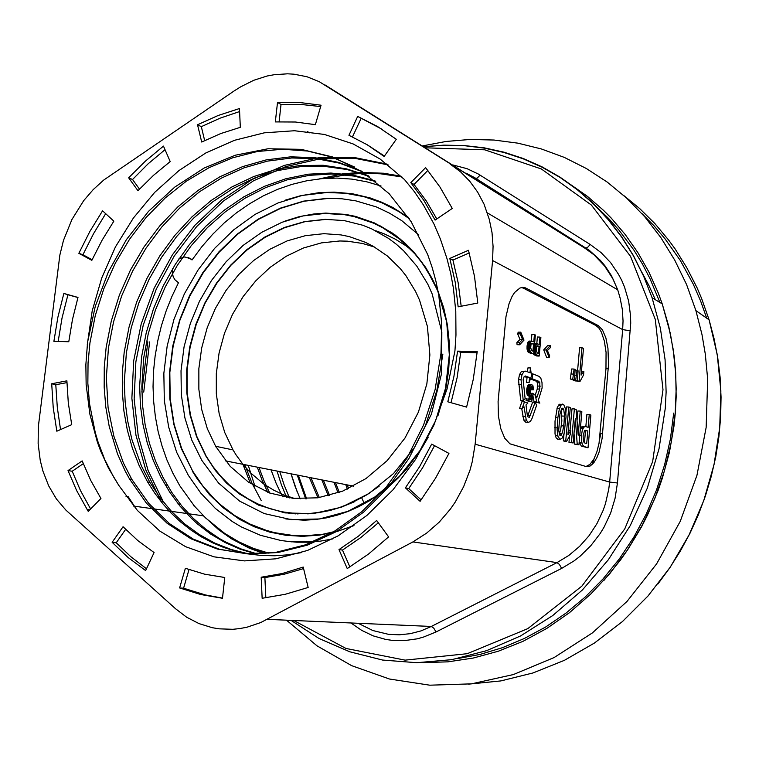 <?xml version="1.0" encoding="UTF-8"?>
<svg xmlns="http://www.w3.org/2000/svg" width="759" height="759" viewBox="0 0 759 759"><rect width="100%" height="100%" fill="white"/><g stroke="black" fill="none" stroke-linecap="round" stroke-linejoin="round"><path stroke-width="1.14" d="M347.261 484.868L348.609 488.521M335.478 482.553L339.301 492.373M323.372 480.172L329.605 495.409M310.943 477.724L319.378 497.581M306.664 498.834L298.382 475.257M361.749 497.98L364.443 503.653M345.753 484.574L347.413 489.062M333.922 482.24L338.068 492.809M321.778 479.859L328.305 495.741M309.302 477.402L317.993 497.79M307.983 514.08L307.737 513.653M300.156 498.853L295.137 486.538L291.02 473.815M297.917 514.166L297.604 513.634M289.435 497.951L284.122 485.01L279.796 471.605M215.736 446.301L216.059 447.042M286.513 512.543L290.004 513.587M412.934 251.191L405.562 245.537L395.173 239.057L384.234 233.829L375.733 230.755M572.087 379.709L570.322 378.969L571.669 368.978L574.07 369.045L575.17 369.519L574.497 379.785L572.087 379.709M577.409 380.999L575.664 380.268L576.992 370.316L578.083 370.79L577.409 380.999L575.018 380.923L573.339 379.747M579.942 381.464L579.079 381.094L582.011 347.755L583.443 348.428L581.1 375.117L583.88 371.303L583.567 374.974L579.942 381.464L576.688 380.98M577.608 370.582L579.629 347.698L582.011 347.755M558.282 439.195L556.186 437.971L555.038 433.987L555.038 421.169L557.334 407.46L559.089 404.481L561.043 404.329M566.679 441.302L565.778 441.007L568.795 406.995L570.284 407.555L567.874 434.774L570.749 430.666L570.417 434.404L566.679 441.302L564.26 441.178L563.368 440.884L563.994 433.816M565.891 412.393L566.385 406.9L568.795 406.995M573.102 442.971L571.413 442.431L574.373 408.883L576.195 409.566L578.121 435.192L580.237 411.093L581.887 411.71L578.975 444.878L577.172 444.3L575.313 418.721L573.102 442.971L569.003 442.307L569.611 435.514M570.037 430.638L571.973 408.788L574.373 408.883M577.001 420.714L577.855 410.989L580.237 411.093M578.975 444.878L574.791 444.176L573.975 433.047M588.016 447.819L583.87 446.406L582.495 444.859L581.47 441.007L581.46 435.324L582.286 430.419L583.709 427.364L585.369 426.454L588.149 427.317L589.269 414.48L590.872 415.078L588.016 447.819L581.271 446.14L579.24 441.899M580.369 428.977L581.887 426.729L583.737 426.482M585.844 426.511L586.906 414.376L589.269 414.48M526.281 288.297L523.729 288.287L595.91 325.526L598.263 325.564L525.38 287.898L522.638 287.414L519.877 288.022L514.555 292.471L512.021 296.465L509.052 303.515L505.997 316.721L498.046 401.558L498.407 415.837L500.741 428.56L504.754 438.247L509.953 443.806L586.593 466.662L590.341 465.96L593.965 462.658L597.001 457.506L599.145 452.013L602.124 438.569L608.528 364.595L607.95 348.381L605.824 337.812L602.475 329.899L598.263 325.564M523.729 288.287L521.537 287.519M586.005 466.529L590.066 464.28L593.88 458.967L596.821 451.89L599.022 443.209L605.957 368.656L606.033 352.242L604.363 341.047L601.384 332.138L598.813 327.983L595.91 325.526M520.797 332.195L518.236 332.157L517.666 333.856L520.048 339.472L516.851 342.632L517.078 344.69L519.64 344.747L523.985 340.146L520.797 332.195L520.219 333.903L522.6 339.529L519.412 342.688L519.64 344.747M535.18 402.298L529.393 417.374L527.96 416.89L527.182 414.471L525.949 404.898L527.866 403.067L524.478 401.853L522.097 408.589L524.033 406.739L526.262 420.154L528.198 422.346L530.399 421.539L531.983 418.617L536.613 405.306L535.18 402.298L532.676 402.204L527.685 416.036M521.746 408.579L523.738 420.04L525.683 422.232L528.198 422.346M524.478 401.853L521.945 401.748L519.554 408.484L522.097 408.589M532.856 395.183L534.061 401.796L539.829 403.086L538.33 400.363L542.078 387.925L542.049 382.593L540.882 378.314L539.222 376.511L532.628 373.855L532.192 378.694L538.795 381.303L539.867 382.792L539.772 389.12L536.812 397.621L535.294 394.87L536.566 401.891L539.829 403.086M530.389 378.893L536.29 381.217L537.363 382.707L537.277 389.035L535.237 394.87M530.437 367.944L530 372.792L525.911 371.151L523.976 371.54L522.05 374.671L521.035 379.756L523.217 400.467L525.143 398.646L523.131 379.453L524.156 376.597L525.465 376.028L529.554 377.65L529.108 382.498L531.452 375.885L530.437 367.944L527.913 367.878L527.552 371.815M524.346 376.511L527.021 377.565L526.585 382.422L529.108 382.498M525.911 371.151L521.433 371.464L519.507 374.595L518.492 379.671L520.683 400.373L523.217 400.467M537.078 343.704L534.611 343.637L539.26 344.33L539.924 337.072L540.901 337.518L539.213 356.047L536.338 354.633L535.237 351.796L535.693 345.734L537.457 343.637M536.812 343.628L537.419 337.015L539.924 337.072M539.213 356.047L536.717 355.98L534.203 354.88L533.235 353.656M549.136 357.593L546.66 357.527L543.691 349.946L547.751 345.487L550.228 345.544L550.427 347.518L547.476 350.582L549.668 355.943L549.136 357.593L546.176 350.013L550.228 345.544M528.909 352.622L533.7 353.666L531.177 353.599L528.245 352.167L527.021 347.195L527.514 343.447L528.644 341.37L532.05 341.171L533.738 341.854L534.412 334.539L535.408 334.994L533.7 353.666L535.74 353.703M531.281 341.142L531.888 334.491L534.412 334.539M531.974 395.762L528.34 395.942L526.936 393.76L526.793 389.263L527.932 385.278L529.127 384.405L532.799 385.155L533.71 389.737L530.456 389.87L530.37 388.39M530.313 393.134L533.15 393.665L531.651 401.777L526.044 400.562L526.205 398.798L531.224 399.813L531.993 395.752M528.843 398.94L529.403 396.018M149.656 341.882L143.726 392.08M267.367 619.382L431.321 626.498L557.049 562.609L412.877 541.879L260.679 622.598L246.941 627.2L239.958 628.566L232.956 629.296L219.057 628.879L212.245 627.74L199.067 623.642L186.733 617.247L175.509 608.718L65.9 510.133L56.441 499.043L48.642 485.836L42.846 470.931L40.199 460.305L38.13 443.683L38.358 426.624L59.904 255.043L63.481 240.461L71.925 219.55L83.718 200.661L93.186 189.627L103.727 180.12L234.645 90.606L240.85 86.678L253.772 80.302L267.14 76.023L273.904 74.714L287.395 73.813L294.056 74.221L307.016 76.792L319.235 81.659L584.876 248.146L324.985 84.932M265.308 553.52L247.5 546.632L230.945 537.391M257.083 553.928L241.315 549.061L226.467 542.429L219.37 538.473L205.803 529.241L193.222 518.359L181.818 505.978L171.733 492.325L162.862 477.193L155.377 460.76L149.457 443.265L145.168 424.879L142.616 405.875L141.8 386.559L143.764 357.66L148.299 333.628L155.491 309.852L165.234 286.902L177.283 265.346L191.315 245.622L207.435 227.605L225.499 211.638L245.091 198.175L265.735 187.549L287.073 179.911L309.274 175.31L331.844 173.982L354.206 176.069L375.752 181.496M248.686 553.852L231.229 549.516L214.74 543.036L199.342 534.564L184.93 524.061L171.724 511.689L159.959 497.648L149.789 482.231L141.44 465.998L131.943 439.774L127.654 421.112L125.112 401.824L124.334 382.213L126.392 352.878L131.184 327.822L138.802 303.05L149.125 279.198L161.866 256.874L176.705 236.514L193.782 217.985L212.862 201.723L233.478 188.213L255.09 177.796L277.481 170.557L300.706 166.638L324.14 166.278L347.148 169.57L369.13 176.411M442.839 354.073L436.909 390.297L425.438 425.714L408.911 458.559L388.257 487.401L363.789 512.05L336.379 531.556L307.386 545.123L277.927 552.561L248.25 553.966L219.617 549.298L193.241 539.042L169.494 523.653L148.726 503.426L131.781 479.28L123.385 462.8L113.859 436.178L108.091 407.498L106.317 377.726L108.461 347.935L113.527 321.835L121.592 296.038L132.512 271.267L145.975 248.155L161.658 227.14L179.722 208.099L199.835 191.572L221.486 178.042L244.066 167.872L267.576 161.098L291.798 157.938L316.067 158.64L339.652 163.232L362.09 171.6M361.17 171.012L338.675 162.435L315.023 157.682L290.65 156.838L266.295 159.893L242.652 166.61L219.939 176.752L198.165 190.272L177.919 206.837L159.732 225.935L143.935 247.036L130.377 270.251L119.381 295.137L111.26 321.066L106.156 347.299L104.296 367.157L104.154 387.147L105.776 406.976L109.182 426.321L117.493 453.778L125.055 470.76L129.466 478.91L146.43 503.094L167.217 523.359L190.983 538.776L217.397 549.051L246.068 553.728L275.792 552.324L305.298 544.867L334.33 531.272L361.796 511.708L386.303 487.003L406.995 458.094L423.55 425.173L435.059 389.68L440.998 353.371L441.738 324.207L438.806 295.346L435.979 281.304L432.269 267.69L427.715 254.578L411.217 221.685L389.187 193.754L362.508 171.866L332.812 157.037L301.095 149.333L268.003 148.755L235.262 155.206L204.143 168.062L174.779 187.075L148.498 211.382L126.364 239.673L108.404 271.703L95.273 306.437L87.57 342.176L85.843 364.652L86.146 384.633L89.809 413.987L97.304 442.051L100.634 451.007L108.528 468.18L118.812 485.418L113.252 476.367L104.789 459.612L97.987 441.852L95.207 432.554L89.439 403.399L87.835 383.276L88.025 362.982L89.951 342.831L95.292 315.64L103.831 288.799L115.377 263.079L129.58 239.17L146.155 217.482L165.225 197.938L186.41 181.154L209.105 167.663L232.709 157.768L257.339 151.525L282.547 149.219L307.594 151.069L331.692 157.037L354.614 167.094M301.247 552.628L288.012 554.801L274.758 555.749L261.608 555.474L248.667 553.985L236.077 551.309L223.914 547.514L212.302 542.657L201.239 536.803L190.651 529.905L180.614 522.002L171.211 513.16L162.53 503.454L154.627 492.989L147.55 481.861L139.191 465.599L132.464 448.36L127.332 430.078L123.916 411.027L122.265 391.502L122.36 371.815L124.163 352.261L128.983 327.082L136.667 302.177L147.056 278.211L159.893 255.792L174.836 235.347L192.036 216.751L211.239 200.452L231.979 186.942L253.715 176.553L276.248 169.371L299.596 165.538L323.144 165.31L346.227 168.764L368.267 175.784M256.03 553.937L240.053 549.136L225.006 542.514L210.841 534.137L197.577 524.004L191.353 518.331L179.807 505.845L169.608 492.05L160.69 476.823L153.204 460.352L147.274 442.829L142.996 424.404L140.434 405.372L139.628 386.018L141.601 357.072L146.164 332.907L153.422 309.008L163.232 285.944L175.367 264.293L189.494 244.483L205.736 226.41L223.924 210.395L243.648 196.923L264.417 186.325L285.887 178.744L308.211 174.219L330.896 173.005L353.343 175.234L374.946 180.841M264.284 553.596L249.569 548.245L231.277 538.662L218.459 529.63L202.833 515.276M412.877 541.879L426.653 533.103L439.262 522.107L450.391 509.128L455.305 501.993L463.692 486.633L469.973 470.144L472.269 461.605L475.115 444.186L609.619 482.079L622.646 329.615L492.544 260.479L475.115 444.186M492.544 260.479L493.075 246.419L491.984 232.624L489.308 219.332L484.014 204.218L477.61 192.046L469.707 181.173L460.476 171.79L450.078 164.029M239.455 108.565L218.203 115.482L197.549 124.723L201.676 141.99L220.727 133.565L240.318 127.313L239.455 108.565M163.451 146.117L145.405 161.06L128.603 177.786L137.939 190.689L153.489 175.301L170.168 161.572L163.451 146.117M102.588 210.803L89.866 231.495L78.832 253.288L91.877 260.337L102.085 240.223L113.869 221.116L102.588 210.803M63.841 293.458L57.874 317.234L53.851 341.36L68.813 341.721L72.503 319.435L78.016 297.462L63.841 293.458L67.94 294.739L62.096 317.936L58.13 341.455M51.669 383.741L53.215 407.706L56.821 431.197L71.716 424.661L68.329 402.982L66.849 380.866L51.669 383.741L55.834 384.718L57.267 407.346L60.53 429.575M68.035 470.542L76.697 490.627L88.281 511.424L100.975 498.473L90.824 480.58L82.171 460.903L68.035 470.542L72.209 471.216L80.587 490.675L90.615 509.042M112.114 542.324L128.091 557.476L145.633 570.569L154.039 552.561L137.844 540.636L123.062 526.793L112.114 542.324L116.222 542.761L130.7 556.603L146.478 568.757M179.608 587.95L200.594 594.449L222.453 598.282L224.759 577.504L204.664 574.136L185.357 568.311L179.608 587.95L183.583 588.225L205.452 594.923L222.482 598.054M262.13 598.263L285.166 594.306L308.116 587.457L303.249 567.077L282.253 573.481L261.153 577.248L262.13 598.263M347.243 568.595L368.494 554.042L388.58 536.907L376.692 520.494L358.381 536.224L338.988 549.63L347.243 568.595M420.078 501.329L435.552 478.217L448.901 453.446L431.662 444.119L419.499 466.757L405.401 487.895L420.078 501.329M466.614 407.09L473.265 379.509L477.269 351.588L457.592 351.113L453.901 376.606L447.819 401.796L466.614 407.09M477.809 303.059L474.46 276.143L468.531 250.271L449.821 258.487L455.172 282.168L458.17 306.778L477.809 303.059M452.288 208.431L439.926 186.97L425.562 167.606L410.847 182.606L423.901 200.433L435.125 220.138L452.288 208.431M321.029 105.188L299.369 102.484L277.509 102.427L275.346 121.886L295.431 122.057L315.317 124.694L321.029 105.188M396.264 139.286L377.555 126.544L357.707 116.431L348.922 135.254L367.062 144.665L384.149 156.477L396.264 139.286M87.257 344.558L92.2 310.81L101.678 278.06L115.482 246.912L133.356 218.061L154.675 192.444L178.934 170.604L205.708 153.043L234.408 140.32L264.284 132.806L294.539 130.747L324.359 134.428L353.115 143.887L380.088 158.982L404.481 179.551L414.395 191.704L423.38 204.864L433.825 223.848L440.448 239.076L446.985 258.506L450.656 273.155L453.408 288.173L455.779 311.313L455.988 335.013L454.926 351.047L447.013 389.035L433.806 425.419L415.666 459.299L393.058 489.754L366.891 515.494L338.087 535.882L307.499 550.455L275.944 558.814L244.417 560.882L213.981 556.793L185.585 546.708L159.864 531.072L137.417 510.456L118.812 485.418M250.461 483.483L243.003 464.375M267.775 492.316L262.035 480.067L257.254 467.174M282.671 496.766L276.323 483.701L271.096 469.897M136.734 509.697L128.205 496.652L126.041 496.329M387.071 164.086L353.333 157.284L318.524 157.796L284.426 165.405L252.121 179.475L221.818 199.759L194.902 225.3L172.378 254.806L154.21 288.107L141.136 324.055L133.698 360.952L131.924 398.266L135.984 435.211L145.861 470.011L161.174 501.519L163.394 501.841L148.109 470.457L138.242 435.789L134.153 398.978L135.88 361.806L143.242 325.042L156.221 289.207L174.276 255.992L196.666 226.552L223.431 201.04L253.591 180.746L285.763 166.629L319.719 158.925L354.425 158.261L388.105 164.893M326.863 178.289L348.201 174.371L364.434 173.261L380.638 173.764L401.881 176.961M522.856 287.405L523.065 287.984M254.967 486.206L248.307 465.419M194.351 506.414L193.441 504.925M319.188 178.906L342.385 173.925L360.108 172.35L383.712 173.242L401.075 176.173M561.28 433.598L560.768 435.562M269.768 493.065L263.895 480.627L259.018 467.516M261.219 500.466L252.007 483.217L244.825 464.726M381.758 129.115L357.707 116.431M367.223 144.76L384.424 156.079M361.056 118.48L352.47 136.867M320.621 106.573L300.915 104.429L281.048 104.476L277.509 102.427M281.048 104.476L279.141 121.734M427.867 170.405L414.072 184.456L426.235 200.898L436.823 218.972M414.072 184.456L410.847 182.606M469.271 252.927L452.962 260.071L458.132 282.718L461.149 306.219M452.962 260.071L449.821 258.487M477.155 352.755L460.732 352.347L457.079 377.678L451.045 402.697M460.732 352.347L457.592 351.113M434.575 445.694L422.592 467.867L408.74 488.587L421.122 499.906M408.74 488.587L405.401 487.895M378.324 522.752L360.914 537.457L342.546 550.066L349.908 566.954M342.546 550.066L338.988 549.63M303.619 568.624L284.302 574.212L264.929 577.571L265.868 597.817M264.929 577.571L261.153 577.248M189.038 569.62L183.583 588.225M125.633 529.431L116.222 542.761M83.253 463.692L72.209 471.216M66.896 382.631L55.834 384.718M77.987 297.566L67.94 294.739M105.71 213.658L93.509 233.668L82.883 254.701L78.832 253.288M82.883 254.701L92.162 259.72M164.997 149.675L148.204 163.802L132.512 179.475L128.603 177.786M132.512 179.475L139.466 189.057M239.588 111.526L220.176 118.11L201.296 126.639L197.549 124.723M201.296 126.639L204.626 140.529M147.768 341.835L141.838 392.005M587.827 430.96L584.553 430.628L583.102 435.884L583.51 441.615L584.534 442.829L586.726 443.636L587.827 430.96L584.639 430.562M584.43 442.753L585.464 430.856M571.413 442.431L569.003 442.307M577.172 444.3L574.791 444.176M565.778 441.007L563.368 440.884M570.749 430.666L568.349 430.552M565.996 416.871L564.108 433.398L562.248 438.038L560.009 439.328L557.979 436.416L557.115 429.622L557.837 417.668L559.269 409.215L561.299 404.784L562.599 404.092L563.719 404.661L565.54 409.12L565.996 416.871M559.279 434.29L560.749 429.309L561.812 420.941L561.309 409.499L563.738 409.604L562.846 408.133L561.745 408.503L559.905 414.082L558.709 430.277L559.544 434.926L560.36 435.638L561.205 435.201L562.827 431.103L564.051 423.142L564.421 414.604L563.738 409.604M579.079 381.094L576.688 381.018M583.88 371.303L581.508 371.236M575.664 380.268L573.263 380.193M576.992 370.316L575.113 370.259M574.497 379.785L570.322 378.969M572.732 379.045L574.07 369.045M534.526 344.643L536.129 344.671M534.535 344.51L536.196 344.548M534.554 344.349L536.3 344.387M534.564 344.207L536.404 344.244M534.573 344.074L536.509 344.112M534.583 343.96L536.613 344.007M534.592 343.865L536.727 343.903M534.602 343.78L536.841 343.827M534.611 343.704L536.964 343.761M534.697 343.618L537.201 343.666M534.82 343.59L537.334 343.647M534.478 355.022L536.983 355.079M534.336 354.956L536.841 355.013M534.203 354.88L536.708 354.937M534.07 354.785L536.585 354.851M533.947 354.681L536.452 354.747M533.824 354.567L536.338 354.633M533.71 354.444L536.224 354.51M533.605 354.301L536.12 354.368M533.501 354.159L536.015 354.216M533.406 353.998L535.92 354.055M533.311 353.817L535.826 353.884M533.719 353.457L535.655 353.504M533.738 353.248L535.579 353.296M533.757 353.03L535.512 353.077M533.776 352.802L535.446 352.85L533.776 352.793M533.805 352.546L535.38 352.584M533.824 352.29L535.332 352.328M533.852 352.034L535.285 352.072M533.871 351.768L535.237 351.796M533.9 351.493L535.209 351.521M533.919 351.208L535.18 351.237M533.947 350.914L535.161 350.943M533.975 350.611L535.142 350.639M534.004 350.307L535.133 350.335M534.032 349.994L535.133 350.013M534.061 349.671L535.142 349.69M534.089 349.339L535.152 349.368M534.127 348.998L535.171 349.026M534.156 348.656L535.19 348.675M534.184 348.4L535.218 348.419M534.213 348.049L535.247 348.077M534.241 347.717L535.285 347.736M534.27 347.385L535.332 347.413M534.298 347.072L535.38 347.1M534.327 346.778L535.437 346.797M534.355 346.493L535.493 346.512M534.383 346.218L535.56 346.237M534.402 345.952L535.626 345.981M534.421 345.706L535.693 345.734M534.45 345.468L535.769 345.497M534.469 345.241L535.854 345.269M534.488 345.032L535.939 345.06M534.507 344.823L536.034 344.861M537.287 353.058L538.416 353.561L539.07 346.389L537.647 345.829L536.604 346.673L536.139 349.984L537.287 353.058M536.158 350.829L536.509 347.005M536.765 346.341L539.07 346.389M537.154 345.933L538.084 345.952M537.268 345.876L537.932 345.895M543.691 349.946L546.176 350.013M521.433 371.464L523.976 371.54M519.507 374.595L522.05 374.671M518.492 379.671L521.035 379.756M518.606 384.405L521.148 384.49M527.021 377.565L529.554 377.65M531.186 373.817L532.628 373.855M530.475 378.637L532.192 378.694M536.29 381.217L538.795 381.303M537.363 382.707L539.867 382.792M537.789 386.056L540.285 386.141M537.277 389.035L539.772 389.12M532.932 394.784L535.294 394.87M534.061 401.796L536.566 401.891M528.027 415.515L530.541 415.628M522.742 416.226L525.275 416.33M523.738 420.04L526.262 420.154M517.666 333.856L520.219 333.903M520.048 339.472L522.6 339.529M516.851 342.632L519.412 342.688M528.027 342.138L530.56 342.195L531.907 341.161M528.103 342.015L530.626 342.062M528.207 341.854L530.731 341.901M528.311 341.711L530.835 341.759M528.416 341.578L530.939 341.635M528.53 341.465L531.053 341.522M528.644 341.37L531.167 341.417M528.757 341.284L531.281 341.341M528.881 341.218L531.404 341.265M529.004 341.171L531.528 341.218M529.127 341.133L531.651 341.18M529.251 341.114L531.784 341.161M531.433 352.688L530.161 351.294L529.592 348.798L530.56 342.195M528.767 352.555L531.291 352.622M528.625 352.48L531.158 352.537M528.492 352.385L531.025 352.451M528.368 352.28L530.892 352.347M528.245 352.167L530.778 352.223M528.131 352.043L530.655 352.1M528.027 351.901L530.55 351.967M527.922 351.749L530.446 351.806M527.818 351.588L530.342 351.645M527.723 351.417L530.256 351.474M527.638 351.227L530.161 351.294M527.552 351.028L530.086 351.094M527.477 350.819L530.01 350.876M527.41 350.601L529.934 350.658M527.344 350.364L529.867 350.43L527.334 350.354M527.277 350.108L529.801 350.165M527.22 349.842L529.744 349.908M527.173 349.586L529.697 349.643M527.125 349.311L529.659 349.368M527.097 349.036L529.621 349.093M527.069 348.742L529.592 348.798M527.05 348.447L529.573 348.504M527.031 348.144L529.564 348.201M527.021 347.831L529.554 347.897M527.021 347.518L529.554 347.575M527.021 347.195L529.554 347.252M527.04 346.863L529.564 346.92M527.059 346.521L529.583 346.569M527.078 346.17L529.611 346.227M527.107 345.914L529.63 345.962M527.135 345.563L529.668 345.611M527.173 345.222L529.706 345.279M527.22 344.899L529.754 344.947M527.268 344.577L529.801 344.633M527.325 344.282L529.858 344.33M527.382 343.988L529.915 344.045M527.448 343.713L529.981 343.77M527.514 343.447L530.048 343.504M527.59 343.201L530.124 343.258M527.666 342.964L530.199 343.021M527.752 342.736L530.285 342.793M527.837 342.527L530.37 342.575M527.932 342.328L530.456 342.375M531.736 350.649L532.884 351.151L533.549 343.931L532.106 343.362L531.044 344.216L530.569 347.546L531.736 350.649M530.598 348.533L530.977 344.415M531.196 343.884L533.549 343.931M531.594 343.466L532.543 343.485M531.708 343.41L532.391 343.429M530.389 388.542L532.903 388.627L532.581 387.09L531.717 386.397L530.968 386.91L530.057 390.904L530.712 393.959L532.021 394.016L532.505 393.219M530.399 388.257L532.875 388.352M530.418 388.845L532.903 388.627M530.427 389.168L532.932 388.931M530.446 389.509L532.951 389.253M529.127 384.405L531.765 384.49M529.014 384.424L531.651 384.49M528.9 384.452L531.537 384.509M528.795 384.5L531.423 384.538M528.587 384.604L531.309 384.585M528.473 384.68L531.11 384.69M528.359 384.775L530.996 384.766M528.255 384.879L530.883 384.86M528.141 384.993L530.769 384.965M528.036 385.126L530.664 385.079M527.932 385.278L530.56 385.221M527.752 385.572L530.456 385.363M527.666 385.733L530.275 385.657M527.581 385.923L530.19 385.819M527.496 386.122L530.105 386.008M527.41 386.35L530.019 386.217M527.334 386.587L529.934 386.435M527.268 386.843L529.858 386.673M527.192 387.118L529.791 386.929M527.144 387.318L529.716 387.204M527.088 387.574L529.668 387.403M527.031 387.849L529.611 387.669M526.974 388.115L529.554 387.934M526.926 388.38L529.497 388.2M526.879 388.655L529.45 388.466M526.841 388.921L529.403 388.741M526.803 389.196L529.365 389.016M526.793 389.263L529.327 389.291M526.774 389.557L529.317 389.348M526.746 389.851L529.298 389.652M526.737 390.145L529.279 389.946M526.718 390.43L529.26 390.23M526.708 390.724L529.241 390.524M526.699 390.999L529.232 390.809M526.689 391.283L529.222 391.094M526.689 391.293L529.213 391.378M526.708 391.559L529.222 391.388M526.718 391.834L529.232 391.653M526.737 392.109L529.241 391.919M526.755 392.384L529.26 392.194M526.784 392.678L529.279 392.479M526.803 392.963L529.308 392.764M526.831 393.257L529.327 393.058M526.841 393.304L529.355 393.352M526.888 393.532L529.365 393.39M526.936 393.76L529.412 393.627M526.993 393.978L529.459 393.855M527.059 394.196L529.516 394.073M527.135 394.405L529.583 394.291M527.22 394.604L529.659 394.5M527.306 394.803L529.744 394.699M527.401 394.993L529.829 394.898M527.486 395.116L529.924 395.088M527.581 395.249L530.01 395.211M527.685 395.373L530.105 395.344M527.79 395.496L530.209 395.467M527.894 395.6L530.313 395.591M527.998 395.705L530.418 395.695M528.103 395.79L530.522 395.79M528.217 395.866L530.626 395.885M528.435 395.97L530.74 395.961M528.539 395.989L530.949 396.065M529.384 396.084L531.907 396.179M529.336 396.312L531.86 396.407M529.289 396.54L531.812 396.634M529.194 397.033L531.708 397.128M528.881 398.731L531.395 398.826M526.044 400.562L528.568 400.657L528.729 398.892M531.651 401.777L528.568 400.657M530.38 393.342L532.42 393.418M530.456 393.532L532.325 393.598M530.541 393.703L532.22 393.76M530.636 393.845L532.125 393.902M530.712 393.959L532.021 394.016M530.816 394.063L531.907 394.12M530.911 394.149L531.803 394.196M531.015 394.215L531.689 394.244M531.196 386.644L532.306 386.682M531.395 386.483L532.059 386.502M531.291 386.549L532.182 386.587M531.148 386.692L532.353 386.729M531.063 386.786L532.438 386.834M530.977 386.891L532.514 386.948M530.892 387.033L532.581 387.09M530.807 387.185L532.647 387.242M530.721 387.356L532.704 387.422M530.636 387.555L532.752 387.631M530.55 387.773L532.799 387.849M530.475 388.001L532.837 388.086M422.516 145.908L446.131 141.43L470.039 139.428L494.043 139.988L517.904 143.147L541.395 148.954L564.269 157.398L586.28 168.46L607.181 182.094L626.716 198.213L644.657 216.695L660.747 237.387L674.789 260.1L686.572 284.616L695.918 310.668L701.971 334.501L705.348 354.121L707.663 379.158L706.155 427.431L696.914 475.362L680.216 521.338L656.63 563.823L627.01 601.413L592.428 632.949L554.098 657.541L513.34 674.59L471.472 683.812L429.784 685.187L389.452 678.982L351.559 665.643L317.015 645.805L286.57 620.217M297.234 475.03L305.668 498.862M291.105 473.825L297.338 492.268M655.283 299.625L649.125 285.972L642.171 272.889M295.147 514.033L294.815 513.473M286.598 497.515L281.333 484.517L277.044 471.064M600.853 433.56L599.819 438.341M594.25 458.246L591.944 464.831M323.97 233.687L340.952 234.92L349.282 236.647L365.383 242.273L373.058 246.163L387.413 256.001L400.154 268.449L405.828 275.574L415.553 291.428L419.547 300.061L427.402 326.465L429.907 354.889L426.871 383.931L418.418 412.156L404.964 438.152L387.204 460.656L366.047 478.578L342.565 491.13L317.936 497.8L293.306 498.416L269.825 493.084L248.487 482.183L230.186 466.32L215.613 446.283L207.292 428.598L201.666 409.443L198.83 389.291L198.839 368.627L201.666 347.935L207.235 327.717L215.414 308.429L226.021 290.536L238.81 274.464L253.497 260.603L269.749 249.322L287.196 240.916L305.412 235.641L323.97 233.687M354.14 501.889L342.138 506.851L329.918 510.484L317.613 512.79L305.327 513.729L293.183 513.34L281.285 511.623L269.739 508.606L258.648 504.346L248.098 498.891L238.174 492.306L228.952 484.65L220.518 476.016L212.909 466.472L206.201 456.112L196.837 436.539L190.462 415.306L187.198 392.953L187.084 370.022L190.111 347.053L196.183 324.586L205.167 303.135L216.846 283.202L230.964 265.28L247.216 249.796L265.223 237.159L284.587 227.709L304.833 221.732L325.488 219.465M354.007 525.503L340.753 530.171L322.869 534.222L304.995 535.788L291.76 535.332L274.426 532.581L266.011 530.294L249.834 524.014L234.711 515.522L220.831 505.001L214.408 499.024L202.7 485.779L192.625 470.978L181.657 448.607L174.134 424.319L170.196 398.722L169.874 372.441L173.147 346.095L179.93 320.289L190.054 295.612L203.289 272.661L219.351 251.969L237.89 234.038L258.487 219.351L280.688 208.317L303.951 201.268L327.727 198.478M428.142 437.317L421.624 448.531L406.416 469.119L397.839 478.341L388.703 486.766L379.073 494.337L369.026 500.997L358.637 506.708L347.983 511.443L337.138 515.181L326.19 517.894L315.194 519.573L304.245 520.228L285.839 518.976M311.199 214.541L326.142 213.279M378.883 225.11L394.775 234.759L404.566 242.7L413.608 251.76L425.571 267.329L432.345 278.895L438.085 291.295M438.171 291.513L443.721 307.86L447.478 325.089L449.366 342.954L449.603 352.053L448.645 370.383L445.78 388.684L438 415.477M192.103 259.844L190.082 258.591L191.989 260.005L201.837 246.732L212.596 234.37L224.218 223.004L236.609 212.738L249.683 203.659L263.354 195.85L277.528 189.38L292.082 184.314L306.921 180.718L321.93 178.64L336.977 178.118L351.948 179.171L366.72 181.828L381.151 186.088M190.082 258.591L184.712 256.874L178.972 258.781M172.616 268.743L172.369 272.984L173.28 276.902L175.035 279.834L178.431 282.69L171.781 296.636L166.098 311.038L161.401 325.801L157.739 340.838L155.111 356.066L153.555 371.379L153.071 386.692L153.679 401.909L155.367 416.928L158.147 431.653L161.999 445.998L166.914 459.859L172.862 473.151L179.817 485.769L194.399 506.063L205.67 518.055L224.692 533.397L238.639 541.698L253.449 548.33L268.99 553.178M286.295 541.281L296.94 542.182L308.79 542.173L320.734 541.091L332.708 538.937M408.418 217.397L392.09 207.131M328.381 192.312L315.27 193.317M374.557 247.026L362.413 243.402L347.375 241.22L339.757 241.011L321.427 242.889L303.429 248.032L286.2 256.257L270.147 267.32L255.65 280.925L243.022 296.712L232.567 314.302L224.512 333.267L219.038 353.153L216.287 373.504L216.315 393.826L219.152 413.664L224.759 432.516L233.022 449.916L236.125 454.983L243.032 464.508L250.831 473.132L264.047 484.204L273.762 490.2L284.084 495.01L294.919 498.559M453.028 164.978L467.041 168.678L478.265 174.039L590.227 244.464L601.109 252.662L610.615 262.652L618.5 274.246L621.763 280.555L624.553 287.168L628.623 301.124L630.587 315.782L630.757 323.277L617.475 483.047L615.084 498.331L610.568 513.141L604.031 527.116L600.056 533.681L590.825 545.768L580.066 556.243L574.193 560.797L561.669 568.406L436.055 631.991L423.731 637.038L417.403 638.765L404.566 640.615L391.758 640.292L385.439 639.334L373.181 635.843L361.626 630.359L351.009 623.016M293.771 620.53L346 648.48L405.126 660.14L467.25 653.698L527.799 628.642L581.859 586.09L624.733 528.928L652.607 461.624L663.024 389.784L655.321 319.454L630.568 256.314L591.375 205.053L541.376 168.953L484.726 149.77L425.6 147.834M673.688 413.057L670.358 439.082L664.618 464.812L656.535 489.934L646.194 514.166L633.737 537.239L619.297 558.899L603.054 578.899L585.217 597.029L565.996 613.111L545.617 626.991L524.317 638.556L502.344 647.712L479.935 654.41L457.326 658.613M597.048 207.397L608.481 218.383L619.192 230.309L633.765 249.891L642.408 263.99L650.112 278.847L659.827 302.405M423.731 146.667L443.863 145.111L464.043 145.5L484.109 147.853L503.929 152.208L523.321 158.555L542.125 166.885L560.18 177.179L577.314 189.389L593.367 203.44L608.177 219.256L621.593 236.732L633.471 255.726L643.679 276.096L652.104 297.68L660.358 327.983L665.064 359.633L666.108 392.099L665.235 408.475L659.049 448.92L647.275 488.293L630.217 525.56L608.357 559.753L582.305 589.999L552.78 615.587L520.617 635.947L486.652 650.7L451.757 659.637L416.795 662.711L382.545 660.026L349.766 651.829L319.103 638.48L291.124 620.416M422.82 662.598L447.924 661.876L473.189 658.1L498.293 651.25L522.923 641.336L546.736 628.443L569.402 612.693L590.597 594.24L610.008 573.301L627.342 550.152L642.351 525.086L654.808 498.435L664.523 470.58L671.364 441.909L675.235 412.82L676.165 388.693L675.643 372.726L673.138 349.102L668.641 326.076L662.19 303.847L658.224 292.993L648.907 272.139L637.845 252.586L625.179 234.484L611.052 217.966L603.471 210.347L587.419 196.439L570.284 184.38M307.357 131.601L309.596 132.863M600.35 433.531L602.665 433.645M608.263 368.713L605.957 368.656M581.821 443L579.449 442.886M581.46 435.324L579.819 435.239M584.354 446.624L581.992 446.501M583.111 428.304L580.739 428.19M586.214 430.4L585.047 430.344M561.821 404.367L559.383 404.262M559.43 408.636L556.992 408.532M557.837 417.668L555.389 417.554M557.125 427.858L554.677 427.744M557.77 435.619L555.332 435.495M559.838 439.281L557.41 439.157M562.068 433.636L559.63 433.522M564.44 416.112L562.011 416.008M563.719 425.913L561.299 425.799M576.404 375.316L574.734 375.269M573.472 374.073L571.072 373.997M561.669 568.406L559.355 564.44L557.049 562.609L568.852 555.408L579.61 546.376L589.05 535.693L596.954 523.625L603.101 510.456L605.483 503.549L608.746 489.327L609.619 482.079L617.475 483.047M630.387 330.81L622.646 329.615L623.006 320.82L622.266 309.236L620.15 297.974L617.693 289.862L612.949 278.961L604.525 265.897L593.974 254.872L584.876 248.146L587.371 247.595L590.227 244.464M358.267 623.329L372.821 630.52L388.532 634.287L399.348 634.79L410.221 633.651L420.941 630.871L431.321 626.498L433.797 628.158L436.055 631.991M474.622 178.479L477.25 178.099L480.039 175.13M468.597 684.153L500.845 680.927L532.97 672.977L564.383 660.321L594.43 643.091L622.513 621.526L648.006 595.986L670.358 566.926L689.077 534.905L703.754 500.57L714.048 464.631L719.769 427.82L720.822 390.913L717.217 354.662L709.086 319.805L701.477 298.173L697.018 287.737L686.838 267.728L675.093 248.999L668.67 240.148L654.789 223.573L639.657 208.564L623.405 195.205M641.791 213.459L653.869 225.66L665.121 238.886L680.32 260.517L693.28 284.113L700.576 300.811L706.743 318.182M418.892 235.015L401.824 220.727L389.414 213.061L376.35 206.96L355.81 200.822L341.692 198.754L327.404 198.317L303.628 201.107L280.356 208.165L258.155 219.209L237.548 233.895L219.009 251.827L202.938 272.528L189.693 295.488L179.57 320.165L172.786 345.99L169.513 372.346L169.826 398.636L173.773 424.243L181.297 448.531L192.625 470.978M285.507 200.12L300.526 195.737L318.856 192.72L334.169 192.122L352.356 193.744L370.136 197.938L381.625 202.15L392.735 207.473L408.503 217.52M313.154 541.831L291.522 541.822L280.925 540.493L260.432 535.294L241.201 526.831L232.169 521.452L215.452 508.568L200.765 493.094L188.346 475.362L176.686 452.231L168.64 427.089L164.361 400.572L163.868 373.343L167.132 346.038L174.039 319.283L184.428 293.705L198.052 269.881L214.617 248.392L233.753 229.749L255.052 214.446L278.041 202.9L302.167 195.48L326.854 192.463L345.563 193.222L363.969 196.657L381.768 202.757L398.674 211.486L409.31 218.725M206.201 456.112L215.271 470.352L226.429 483.037L239.17 493.853L258.563 505.077L284.881 512.894L312.974 513.691L341.436 507.23L368.789 493.635L393.551 473.493L414.367 447.744L431.435 414.215L441.643 373.267L441.804 332.062L432.194 293.923L427.763 284.16L416.919 266.267L403.703 250.868L396.302 244.218L388.456 238.298L371.597 228.791L362.688 225.233L344.197 220.613L325.165 219.304L304.511 221.581L284.255 227.558L264.891 237.007L246.874 249.654L230.622 265.147L216.495 283.079L204.816 303.012L195.831 324.472L189.759 346.948L186.733 369.927L186.837 392.868L190.101 415.22L196.477 436.463L205.85 456.045L213.706 467.971L222.748 478.796L232.899 488.36L244.037 496.557L256.068 503.264L268.847 508.378L282.244 511.822L296.095 513.52L310.232 513.435L324.501 511.547L338.704 507.847L352.669 502.373L366.208 495.153L379.139 486.272M285.08 221.078L299.444 216.638L314.065 213.953L325.829 213.127L345.762 214.455L355.544 216.429L374.462 222.994L392.128 232.956L400.354 239.17L415.306 253.886L421.928 262.329L433.266 281.124L437.877 291.371L446.662 321.939L449.29 354.766L445.552 388.266L435.59 420.761L419.907 450.656L399.31 476.472L374.851 497.003L347.783 511.338L319.444 518.947L291.152 519.63L264.189 513.539L239.692 501.139L218.639 483.122L201.809 460.381L191.771 440.04L184.892 417.962L181.306 394.699L181.04 370.819L184.067 346.901L190.281 323.495L199.532 301.133L211.609 280.356L226.229 261.637L243.098 245.451L261.808 232.207L281.959 222.273L303.059 215.945L324.615 213.45L344.633 214.712L354.472 216.647L373.523 223.146L382.621 227.672L399.68 239.218L414.86 253.904L421.606 262.329L427.715 271.418L438.123 291.484M192.207 259.692L188.346 257.586M603.936 580.331L620.35 560.161L627.892 549.431L641.507 526.841L647.55 515.029L658.006 490.57L662.389 477.98L669.391 452.269L673.983 426.093L675.358 412.924L676.203 396.815L675.747 372.802L674.296 356.986L670.425 333.704L662.19 303.847L652.104 297.68L643.651 276.153L633.423 255.83L621.517 236.874L608.082 219.436L593.263 203.659L577.21 189.617L560.076 177.426L542.04 167.141L523.255 158.802L503.9 152.436L484.119 148.062L464.072 145.662L443.92 145.225L423.826 146.724M129.552 479.052L131.867 479.432M147.635 482.012L149.865 482.373M165.139 484.868L167.303 485.229M180.168 504.318L178.023 504.004M89.761 509.906L87.114 509.564M592.2 461.738L594.534 461.87M581.128 427.535L583.5 427.64M568.055 432.668L569.108 432.715M558.396 405.268L560.835 405.363M559.516 434.869L561.385 434.954M581.242 373.447L582.106 373.475M487.392 212.947L617.693 289.862L611.441 275.669L605.227 266.086L600.407 260.29L589.307 250.318L474.745 177.739L466.197 173.213M133.631 506.101L203.421 515.854M225.584 460.95L353.514 486.092M222.007 531.812L222.359 532.609M657.911 584.041L669.666 567.998L680.358 551.072L689.922 533.368L698.289 514.991L705.405 496.054L711.23 476.671L715.737 456.956L718.877 437.032L720.652 417.014L721.05 397.033L720.073 377.204L717.739 357.65L714.067 338.476L709.086 319.805L695.918 310.668M233.022 449.916L215.613 446.283M192.264 470.912L197.501 479.271L209.493 494.631L223.393 507.98L239.37 519.251L253.98 526.642L269.511 532.021L285.773 535.275L302.547 536.309L319.615 535.067L336.74 531.547L353.675 525.74"/></g></svg>
